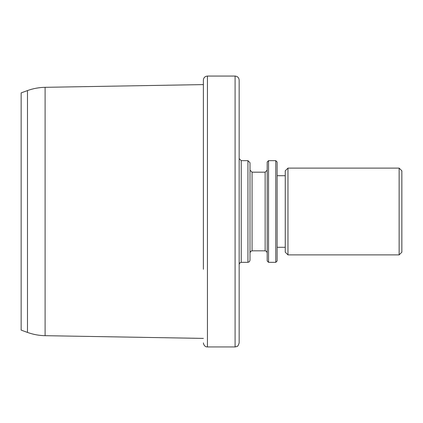 <?xml version="1.0" encoding="UTF-8"?>
<svg xmlns="http://www.w3.org/2000/svg" width="423" height="423" viewBox="0 0 423 423"><rect width="100%" height="100%" fill="white"/><g stroke="black" fill="none" stroke-linecap="round" stroke-linejoin="round"><path stroke-width="0.63" d="M203.368 269.25L203.368 80.127C203.606 77.658 204.965 76.299 207.434 76.061L235.093 76.061C237.562 76.299 238.916 77.658 239.159 80.127L239.159 342.873C238.445 345.284 237.715 346.485 236.965 346.485L235.093 346.939L235.093 76.061M27.479 90.58L27.479 332.42L21.15 330.114L21.15 92.886L27.479 90.58C33.168 88.518 39.043 87.429 45.097 87.318L203.368 84.6L203.368 80.127M399.138 168.116L399.138 254.884L401.85 252.171L401.85 170.829L399.138 168.116L287.968 168.116L287.968 254.884L399.138 254.884M287.968 168.116L285.255 170.829L285.255 252.171L287.968 254.884M275.764 160.661L275.764 262.339L277.118 260.986L277.118 162.014L275.764 160.661L268.552 160.661L268.552 262.339L275.764 262.339M247.941 160.661L247.941 262.339L249.39 261.747L250.004 260.282L250.004 162.718L247.941 160.661L241.221 160.661L239.159 158.599M267.193 170.12L265.136 172.182L252.066 172.182L250.004 170.12M268.552 160.661L267.193 162.014L267.193 260.986L268.552 262.339M277.118 175.709L285.255 175.709M27.479 332.42C33.168 334.482 39.043 335.571 45.097 335.682L45.097 87.318M203.368 342.873C203.939 346.664 206.794 346.95 206.514 346.839L207.434 346.939L207.434 76.061M241.221 160.661L241.221 262.339L239.772 262.932L239.159 264.401M252.066 172.182L252.066 250.818L250.617 251.41L250.004 252.88M265.136 172.182L265.136 250.818L266.58 251.41L267.193 252.88M45.097 335.682L203.368 338.4M207.434 346.939L235.093 346.939M241.221 262.339L247.941 262.339M252.066 250.818L265.136 250.818M277.118 247.291L285.255 247.291"/></g></svg>
